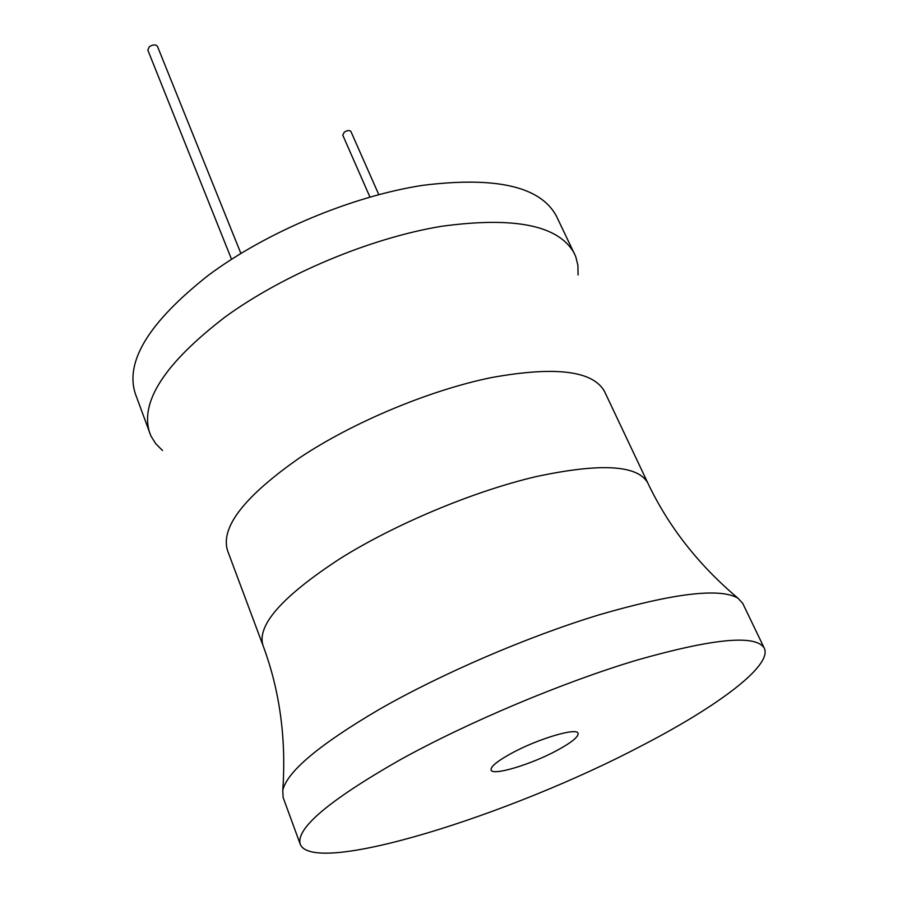 <?xml version="1.0" encoding="UTF-8"?>
<svg xmlns="http://www.w3.org/2000/svg" width="898" height="898" viewBox="0 0 898 898"><rect width="100%" height="100%" fill="white"/><g stroke="black" fill="none" stroke-linecap="round" stroke-linejoin="round"><path stroke-width="1.35" d="M162.516 450.504L155.769 443.769L150.931 436.001L135.396 393.93C124.687 361.613 149.068 322.034 208.538 275.17C266.279 232.144 351.735 196.28 422.498 185.37C495.954 176.233 540.585 186.47 556.401 216.092L575.719 256.559L577.93 265.438L578.054 274.979M149.775 433.184C139.527 402.181 164.615 363.477 225.016 317.073C283.633 274.406 369.965 238.183 441.053 226.375C514.812 216.25 559.297 225.376 574.518 253.764M764.299 648.21L742.691 603.288L737.842 598.102C719.713 587.696 673.691 593.208 599.763 614.636C528.316 636.334 441.85 673.522 379.304 709.375C319.205 744.678 287.023 771.674 282.769 790.341L283.106 797.424L300.246 844.243C313.245 876.751 510.625 815.103 642.732 745.172C718.007 706.198 772.594 665.485 764.299 648.21C756.105 634.403 713.787 638.332 637.367 659.985C563.125 682.143 467.555 722.396 399.318 760.258C328.634 800.679 295.61 828.674 300.246 844.243M511.467 753.31C537.801 738.852 577.088 727.2 578.065 733.296C578.626 736.809 571.577 742.534 556.883 750.492C530.987 764.535 492.497 776.119 491.083 770.046C490.398 766.746 497.189 761.167 511.467 753.31M231.538 259.275L147.833 50.108L149.281 46.763C152.952 44.451 155.668 44.316 157.453 46.359L240.877 253.416M369.942 197.055L342.744 135.104L344.293 132.174C347.369 130.3 349.569 130.053 350.905 131.456L378.788 194.619M262.991 645.471L227.621 550.811C220.156 527.541 244.222 496.493 299.842 457.666C353.026 422.217 429.278 390.327 491.15 377.631C555.312 366.014 593.118 370.661 604.579 391.584L647.772 482.922C637.681 464.906 600.291 462.84 535.601 476.726C473.111 491.453 395.075 524.129 340.005 558.668C282.342 596.339 256.671 625.266 262.991 645.471C279.794 690.472 286.383 738.762 282.769 790.341M647.772 482.922C668.325 526.351 698.341 564.741 737.842 598.102"/></g></svg>
